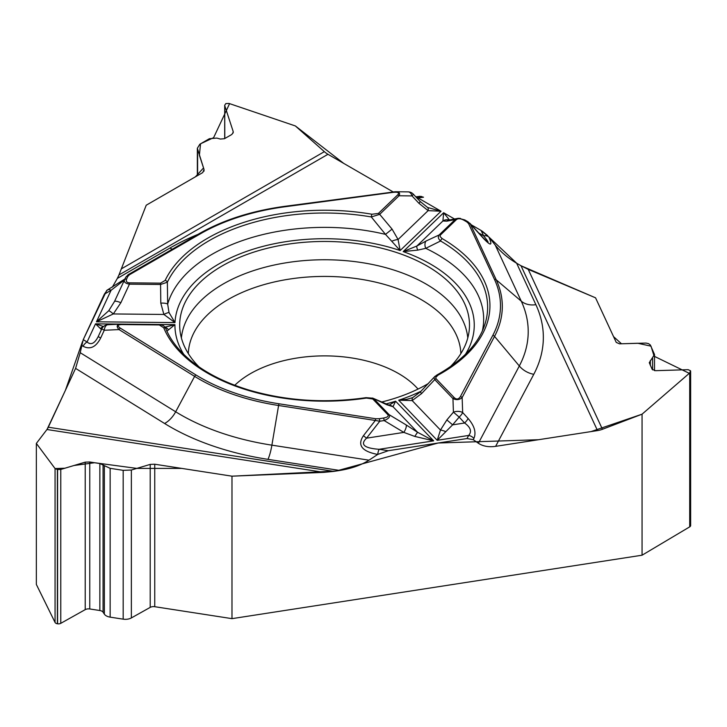 <?xml version="1.0" encoding="UTF-8"?>
<svg xmlns="http://www.w3.org/2000/svg" width="727" height="727" viewBox="0 0 727 727"><rect width="100%" height="100%" fill="white"/><g stroke="black" fill="none" stroke-linecap="round" stroke-linejoin="round"><path stroke-width="1.09" d="M224.807 138.521L224.707 105.251L225.824 103.597L228.996 103.443L295.353 125.944L324.351 151.661A19.747 11.405 -120 0 0 327.968 154.297L118.946 274.97L117.347 278.405L169.909 248.061A218.754 126.298 180 0 1 198.008 234.367M224.807 105.86L233.122 131.314L233.267 132.187L231.877 134.44L224.479 138.703L220.363 139.048L216.81 138.085L209.403 138.693L199.861 144.21L197.353 148.253L204.023 169.455L202.769 172.572L146.227 205.214L118.946 274.97L146.227 205.214L195.445 176.806L203.533 167.946L199.389 155.269L200.552 143.792L213.62 137.657L229.587 103.643L295.353 125.944L343.689 163.375L393.089 191.901L327.968 154.297M420.151 196.281L417.08 196.69A7.134 1.309 82.4 0 1 418.025 197.935L423.496 197.208L419.997 196.299M481.247 230.559L471.278 224.797L481.129 230.486L483.591 235.793C487.317 240.392 488.708 242.527 487.753 242.2L487.744 242.182M456.447 219.581A2.381 1.663 -133.9 0 0 455.129 219.581L446.769 221.181L442.907 220.99L443.643 212.729L403.194 251.597L417.771 250.106L425.749 248.343L440.589 240.991A2.381 1.381 -59.7 0 1 442.225 238.62L440.126 236.629L440.226 235.203L456.447 219.581C458.155 218.318 460.536 218.473 463.59 220.054L466.779 221.889A2.381 1.372 -60 0 1 467.961 221.771L470.333 223.998L496.25 279.84L521.277 301.178L495.251 245.117L488.862 237.029L481.129 230.486M495.251 245.117C500.921 252.124 508.055 258.158 516.643 263.229L535.881 304.677A218.754 126.298 180 0 1 533.782 374.296L495.623 446.351L597.512 430.593L521.005 265.746L516.643 263.229M36.35 443.415L46.964 429.512A19.747 4.171 98.8 0 0 48.291 427.212L333.811 471.387L323.942 472.359L231.986 476.176L231.986 618.65L154.751 606.7A4.762 2.744 0 0 0 150.207 607.381L131.36 617.932A8.56 4.944 180 0 1 123.181 619.159L110.141 617.141A8.56 4.944 180 0 1 104.352 614.133L103.07 612.198A4.762 2.744 0 0 0 99.853 610.526L89.757 608.962A4.762 2.744 0 0 0 85.213 609.644L60.777 623.33A3.335 1.927 0 0 1 57.597 623.811L57.397 623.775A3.335 1.927 0 0 1 55.061 622.448L36.35 584.444L36.35 443.415L55.061 468.561L64.876 468.224L73.981 465.507L94.583 462.726L136.803 468.397L181.714 468.397L231.986 476.176L336.119 471.032L438.145 443.007L538.534 439.717L591.024 431.593L642.059 414.181L689.296 373.342L654.109 356.212L651.001 346.161L637.788 343.262L621.476 343.78L613.552 336.628L595.549 297.816L521.005 265.746L528.229 269.372L595.549 297.816L616.242 342.408L619.54 343.835L645.976 343.071L648.557 343.662L650.311 344.943L654.509 354.485L649.266 362.691L652.128 369.271L655.427 370.688L688.178 369.67L690.541 370.779L689.714 372.969L642.059 414.181L602.447 429.275A19.747 15.576 -24.9 0 1 597.512 430.593M231.986 618.65L642.059 555.21L642.059 414.181M495.623 446.351C488.698 447.314 482.955 446.287 478.393 443.261L519.314 365.981A19.747 15.421 -152.1 0 0 533.782 374.296M478.748 232.994L483.591 235.793A7.134 5.625 155.1 0 1 488.88 237.057L488.862 237.029C492.779 245.944 490.916 246.326 483.273 238.202L470.333 223.998A2.381 1.872 155.1 0 0 468.57 223.571L494.487 279.422A175.898 101.553 180 0 1 492.797 335.392L460.4 396.569A2.381 1.854 27.9 0 1 462.145 397.569C459.446 399.914 456.383 400.25 452.948 398.578L434.746 379.612L421.587 393.598L412.182 400.595L398.696 400.204L437.209 440.308L440.462 430.048L446.869 419.924L452.621 424.85L437.209 440.308L468.661 435.446C472.014 431.493 470.66 427.349 464.589 422.996A7.134 2.463 -42.5 0 0 468.079 418.434C474.477 425.895 476.412 432.565 473.886 438.445A7.134 5.571 -152.1 0 0 468.661 435.446L467.016 438.545L473.241 439.662L478.393 443.261M467.016 438.545L388.282 450.722L377.667 454.43C361.837 451.394 357.093 445.151 363.418 435.718L375.323 420.47L278.595 405.502L271.889 445.16L368.989 460.182L377.713 454.439M368.989 460.182C361.246 465.116 351.505 468.542 339.763 470.46L267.972 459.355A218.754 126.298 180 0 1 164.602 423.496L75.59 368.389L48.291 427.212M333.811 471.387L339.763 470.46M75.59 368.389L80.206 352.686L175.67 411.782A19.747 11.796 -58.2 0 1 164.602 423.496M107.178 290.164L104.352 294.181L83.251 339.636L80.206 352.686M117.383 278.332L112.376 287.083L117.347 278.405M642.059 555.21L689.714 526.857A3.335 1.927 0 0 0 690.65 525.512L690.65 371.37M450.186 366.853A144.909 83.66 0 0 0 469.315 329.267A144.909 83.66 0 0 0 287.083 244.317A144.909 83.66 0 0 0 179.86 329.267A144.909 83.66 0 0 0 198.989 366.853M381.411 402.086A144.909 83.66 0 0 0 428.485 383.447M375.795 418.761L279.059 403.794A175.898 101.553 180 0 1 195.945 374.959L120.382 328.177C117.056 325.896 117.51 324.696 121.754 324.56L159.295 324.942L163.711 327.75A165.347 95.464 0 0 0 366.399 398.069L372.769 398.996L387.845 414.69A2.381 1.699 -43.8 0 1 389.181 414.717C390.399 416.744 388.718 418.688 384.147 420.56L379.785 421.233A2.381 0.5 -98.8 0 0 379.212 418.707L375.795 418.761A2.381 0.5 98.8 0 0 375.323 420.47L379.785 421.233L366.572 438.163C359.92 444.479 364.091 448.186 379.085 449.295A7.134 1.509 98.8 0 0 377.667 454.43M387.845 414.69C388.89 416.18 387.464 417.289 383.565 418.034A2.381 0.5 81.2 0 1 384.147 420.56L403.848 432.401L414.781 436.418L433.665 440.853L395.588 401.195L389.009 405.23M373.042 398.269L386.764 404.739A7.134 5.107 -66.4 0 0 385.574 403.93M164.938 327.159L174.925 324.651L166.856 331.194M372.769 398.996A2.381 1.699 136.2 0 1 374.114 399.023L389.181 414.717L406.12 424.904A7.134 2.399 121 0 1 403.848 432.401L366.572 438.163L363.418 435.718M460.4 396.569C458.646 399.368 456.611 399.741 454.284 397.696L436.082 378.731L435.755 377.377L438.099 375.123A2.381 1.336 -118.6 0 0 436.963 374.968M385.728 403.994A149.662 86.404 0 0 0 395.588 401.195L393.025 406.729L386.764 404.739M406.12 424.904L417.543 432.265L433.665 440.853L379.085 449.295L388.282 450.722M411.864 397.878L406.993 399.277L398.696 400.204A149.662 86.404 180 0 0 421.097 391.171M454.529 219.009L443.643 212.729L449.477 219.981M421.587 393.598A7.134 0.791 -135.4 0 1 420.515 391.762L413.109 397.342A7.134 2.926 -115.7 0 0 412.182 400.595L440.462 430.048A7.134 1.963 22.3 0 1 445.724 431.629M446.869 419.924L453.421 412.164A7.134 3.962 -2 0 1 462.663 412.527L468.079 418.434M454.284 397.696A2.381 1.699 136.2 0 0 452.948 398.578L453.421 412.164L459.173 417.089A7.134 2.463 -42.5 0 0 462.663 412.527L462.145 397.569L494.542 336.392L519.314 365.981A203.624 117.565 0 0 0 521.277 301.178A19.747 15.576 155.1 0 0 535.881 304.677M434.519 376.822L436.963 374.978C462.545 360.537 478.448 343.871 484.682 324.978A163.048 94.137 180 0 0 440.589 240.991C438.208 238.901 437.718 236.893 439.117 234.966L455.129 219.581L457.61 218.418M482.41 330.767A159.086 91.847 180 0 0 425.749 248.343A7.134 4.644 -115.4 0 1 426.204 240.946L439.117 234.966A2.381 1.663 -133.9 0 1 440.435 234.966M436.082 378.731A2.381 1.699 136.2 0 0 434.746 379.612L434.028 377.831L434.437 376.922M412.572 397.587L413.109 397.342A7.134 2.926 -115.7 0 1 413.327 397.26M372.569 398.051L389.554 405.357A7.134 6.697 93.6 0 1 393.025 406.729L417.543 432.265L414.781 436.418M483.273 238.202A7.134 0.872 -42.3 0 0 483.264 237.956L487.772 242.2M366.399 398.069A2.381 0.491 -98.6 0 0 366.044 397.66C325.251 403.494 286.156 400.94 248.761 389.999C225.161 382.784 205.841 373.015 190.792 360.683C178.769 350.668 170.472 340.036 165.91 328.786M107.214 290.146A7.134 4.117 60 0 1 107.514 289.937A7.134 4.117 60 0 1 111.077 290.291L124.462 279.931M169 312.51A7.134 1.627 150.4 0 0 163.884 314.455L174.989 322.597L169 312.51L167.673 304.086L167.355 282.221A2.381 1.872 -154.6 0 0 165.138 280.431L160.558 283.148L129.47 282.839C126.725 282.612 125.771 281.349 126.607 279.032A2.381 1.872 -155.1 0 0 124.444 279.977L125.617 277.46L128.106 274.733A2.381 1.372 60 0 1 128.206 274.661A2.381 1.372 60 0 1 129.397 274.779L200.216 233.894A175.898 101.553 180 0 1 285.02 206.759L392.98 192.364C398.06 191.837 399.641 192.673 397.724 194.863A2.381 1.663 46.1 0 1 399.032 195.772L379.694 214.347L371.297 216.955L385.501 234.376L400.141 250.542L441.053 211.23L428.121 210.639A7.134 2.654 -62.2 0 0 427.603 207.477L441.053 211.23L418.025 197.935L416.844 197.935M397.724 194.863L378.385 213.438L371.96 214.238A2.381 0.554 99.8 0 0 371.297 216.955A163.048 94.137 180 0 0 167.355 282.221L160.531 284.484L129.442 284.175C125.498 283.466 123.826 282.067 124.444 279.977M378.385 213.438A2.381 1.663 46.1 0 1 379.694 214.347L392.071 229.105L398.078 239.51L400.141 250.542A149.662 86.404 180 0 0 174.989 322.597L96.455 321.807L108.723 310.747L114.466 301.541A7.134 1.627 -155.2 0 1 120.864 302.714L113.312 313.946L96.455 321.807L111.077 290.291L104.352 294.181M465.425 354.367A149.662 86.404 180 0 0 403.194 251.597L416.862 246.026L426.204 240.946M391.962 241.155A7.134 2.154 160.5 0 1 398.078 239.51L428.121 210.639L418.934 203.296A7.134 0.6 -43.2 0 0 420.206 201.515L427.603 207.477M418.934 203.296L412.009 195.908A7.134 4.344 -89.4 0 0 408.156 191.873L395.706 191.737C399.259 191.892 400.368 193.237 399.032 195.772L412.009 195.908A7.134 0.6 -43.2 0 0 413.281 194.127L420.206 201.515M392.771 192.001L395.706 191.737M392.071 229.105L385.501 234.376A159.086 91.847 180 0 0 167.673 304.086A7.134 1.817 177.3 0 0 160.794 303.123L160.558 283.148M417.771 250.106A7.134 1.854 -121.3 0 1 416.862 246.026L442.907 220.99A7.134 7.025 -50.3 0 1 449.068 220.054M446.769 221.181A7.134 6.525 -100.9 0 1 449.359 219.999L448.823 220.127M458.646 218.3L460.527 218.436M463.59 220.054A2.381 1.372 -60 0 1 464.771 219.927L467.97 221.771M126.607 279.032L127.77 276.514A2.381 1.872 -155.1 0 0 125.617 277.46L128.206 274.661L199.025 233.776A2.381 1.372 -120 0 0 198.925 233.849L128.315 274.606M100.671 338.01C95.955 347.152 90.084 349.896 83.078 346.243A7.134 4.262 -58.2 0 1 87.076 342.008C90.984 345.316 94.683 343.517 98.19 336.61L100.671 338.01L104.252 330.267A7.134 4.053 87.4 0 1 107.923 324.733L120.909 324.133L158.931 324.506M55.061 622.448L55.061 468.561L57.397 469.542L60.777 469.451L85.213 462.154L89.757 461.981L99.853 463.544L110.141 468.324L123.181 470.342L131.36 470.024L150.207 464.399L154.751 464.226L231.986 476.176M101.444 329.567L95.51 323.851L103.507 326.523M103.279 326.741A7.134 6.325 81.5 0 0 100.435 328.613M108.332 324.751A7.134 4.053 87.4 0 0 107.923 324.733A7.134 7.134 0 0 0 101.771 328.868L104.252 330.267L119.046 329.585C116.093 326.368 116.683 324.551 120.836 324.142M107.541 324.778A7.134 7.106 24.1 0 0 101.771 328.868L98.19 336.61M159.295 324.942L159.322 324.506C162.784 324.887 164.993 326.341 165.947 328.886A2.381 1.89 -22.3 0 0 163.711 327.75M165.02 327.268A7.134 6.143 98.7 0 1 168.473 329.885M160.794 303.123L163.884 314.455L113.312 313.946A7.134 1.272 -136 0 0 108.723 310.747M129.47 282.839L129.442 284.175L120.864 302.714M120.382 328.177A2.381 1.418 121.8 0 0 119.046 329.585L194.618 376.377L175.67 411.782A203.624 117.565 0 0 0 271.889 445.16A19.747 4.171 -81.2 0 1 267.972 459.355M55.061 468.561L36.35 443.415L46.964 429.512L323.942 472.359M47.037 429.421L65.403 390.335L82.56 341.426M83.187 339.773L106.76 290.391M417.761 197.353L421.633 196.426M482.119 231.086L487.726 235.702M488.78 236.92L516.743 263.283M181.396 337.955A143.419 82.796 180 0 1 287.465 262.574A143.419 82.796 180 0 1 467.779 337.955M188.32 353.595A136.285 78.689 180 0 1 289.31 279.104A136.285 78.689 180 0 1 460.854 353.595M234.785 385.265A104.679 60.432 180 0 1 297.497 357.938A104.679 60.432 180 0 1 418.034 389.072M528.229 269.372L602.447 429.275M473.886 438.445L473.241 439.662M83.251 339.636L87.076 342.008L95.51 323.851L174.925 324.651A149.662 86.404 0 0 0 183.749 354.367M383.565 418.034L379.212 418.707M466.779 221.889L468.57 223.571M438.099 375.123A165.347 95.464 0 0 0 442.225 238.62M494.487 279.422A2.381 1.872 -24.9 0 1 496.25 279.84A177.715 102.607 180 0 1 494.542 336.392A2.381 1.854 27.9 0 0 492.797 335.392M459.173 417.089L452.621 424.85L464.589 422.996L459.173 417.089M172.299 249.207A19.747 11.405 60 0 1 169.909 248.061M121.591 268.726L324.351 151.661M127.77 276.514L129.397 274.779M371.96 214.238A165.347 95.464 0 0 0 165.138 280.431M124.317 280.304L114.466 301.541M200.216 233.894A2.381 1.372 -120 0 0 199.025 233.776C223.089 220.017 251.651 210.866 284.702 206.341L395.361 191.746M83.078 346.243L81.588 345.316M279.059 403.794A2.381 0.5 98.8 0 0 278.595 405.502A177.715 102.607 180 0 1 194.618 376.377A2.381 1.418 121.8 0 1 195.945 374.959M159.322 324.506L120.882 324.133M57.397 623.775L57.397 469.542M57.597 623.811L57.597 469.569M60.777 623.33L60.777 469.451M85.213 609.644L85.213 462.154M89.757 608.962L89.757 461.981M99.853 610.526L99.853 463.544M103.07 612.198L103.07 464.78M104.352 614.133L104.352 466.089M110.141 617.141L110.141 468.324M123.181 619.159L123.181 470.342M131.36 617.932L131.36 470.024M150.207 607.381L150.207 464.399M154.751 606.7L154.751 464.226M233.122 133.023L233.122 131.314M197.608 175.552L197.608 149.826M204.023 171.154L204.023 169.455M689.714 526.857L689.714 372.969M650.329 365.381L650.329 360.565M652.601 369.889L652.601 358.311M420.515 391.762L435.01 376.286M469.787 223.162L483.264 237.956M372.924 398.196L366.044 397.66M106.96 290.255L124.917 278.959M413.845 194.809A7.134 7.134 0 0 0 408.156 191.873M415.826 196.844L417.08 196.69M458.128 218.318L449.359 219.999M464.78 219.936L458.664 218.318M224.707 105.306L224.707 138.575M197.353 148.399L197.353 175.707M654.509 354.64L654.509 370.652"/></g></svg>
